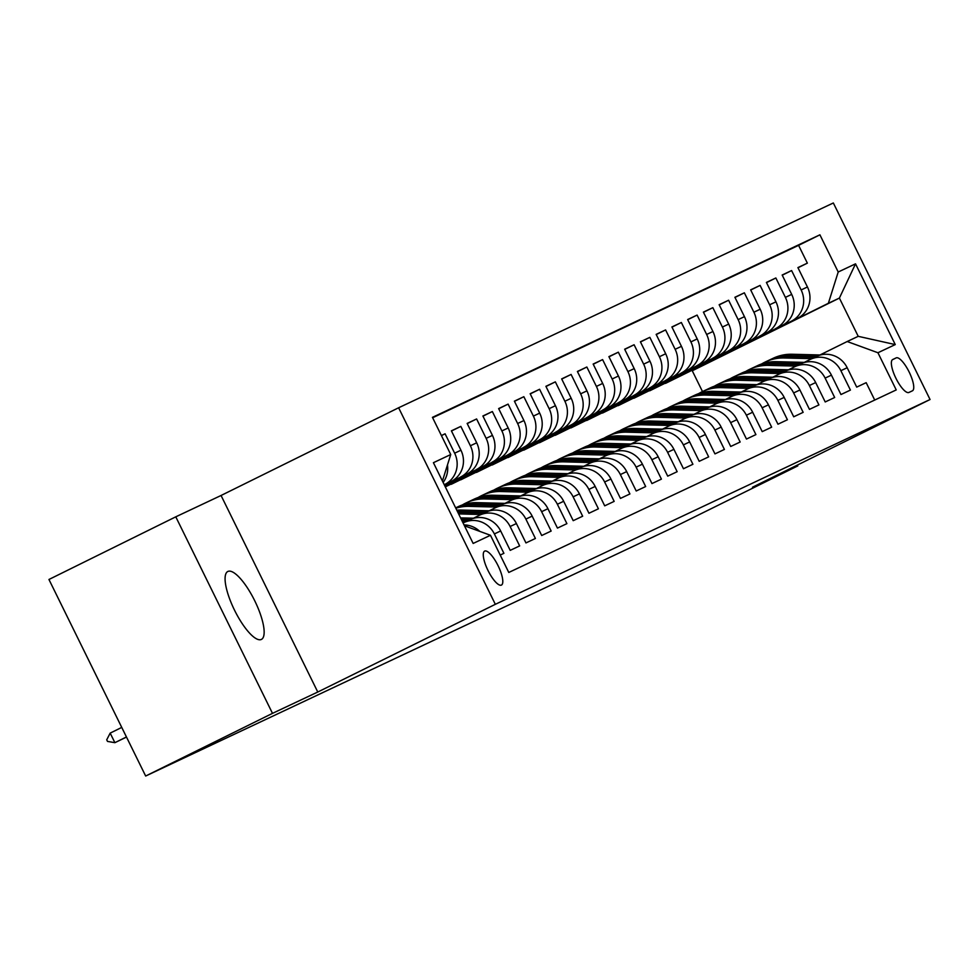 <?xml version="1.0" encoding="UTF-8"?>
<svg xmlns="http://www.w3.org/2000/svg" width="979" height="979" viewBox="0 0 979 979"><rect width="100%" height="100%" fill="white"/><g stroke="black" fill="none" stroke-linecap="round" stroke-linejoin="round"><path stroke-width="1.47" d="M261.344 639.446A37.887 11.136 63.7 0 0 261.393 639.422A37.887 11.136 63.7 0 0 254.65 600.604A37.887 11.136 63.7 0 0 227.887 571.455A37.887 11.136 63.7 0 0 227.826 571.479A37.887 11.136 63.7 0 0 234.581 610.296A37.887 11.136 63.7 0 0 261.344 639.446M501.407 585.087A18.944 5.568 63.7 0 0 501.432 585.075A18.944 5.568 63.7 0 0 498.054 565.666A18.944 5.568 63.7 0 0 484.678 551.091A18.944 5.568 63.7 0 0 484.642 551.104A18.944 5.568 63.7 0 0 488.019 570.512A18.944 5.568 63.7 0 0 501.407 585.087M175.779 516.826L272.492 713.361L317.771 692.031L221.058 495.484L175.779 516.826L48.95 579.482L145.663 776.029L670.945 528.574L797.775 465.906L797.359 465.074M221.058 495.484L398.624 407.766L833.337 202.971L930.05 399.518L495.337 604.312L398.624 407.766M500.208 555.056L503.904 553.319L494.371 533.934L500.661 530.961A23.68 22.639 -115.2 0 0 470.275 519.568A23.68 22.639 -115.2 0 0 469.92 519.739M500.661 530.961L510.206 550.357L519.653 545.903L510.12 526.506L516.41 523.545A23.68 22.639 -115.2 0 0 486.037 512.152A23.68 22.639 -115.2 0 0 485.67 512.323M516.41 523.545L525.956 542.929L535.403 538.474L525.87 519.09L532.172 516.129A23.68 22.639 -115.2 0 0 501.786 504.723A23.68 22.639 -115.2 0 0 501.419 504.907M532.172 516.129L541.705 535.513L551.153 531.059L541.62 511.674L547.922 508.701A23.68 22.639 -115.2 0 0 517.536 497.308A23.68 22.639 -115.2 0 0 517.169 497.479M547.922 508.701L557.455 528.097L566.902 523.643L557.369 504.246L563.671 501.285A23.68 22.639 -115.2 0 0 533.286 489.892A23.68 22.639 -115.2 0 0 532.919 490.063M563.671 501.285L573.204 520.669L582.664 516.214L573.119 496.83L579.421 493.869A23.68 22.639 -115.2 0 0 549.035 482.463A23.68 22.639 -115.2 0 0 548.668 482.647M579.421 493.869L588.954 513.253L598.414 508.799L588.868 489.414L595.171 486.441A23.68 22.639 -115.2 0 0 564.785 475.048A23.68 22.639 -115.2 0 0 564.418 475.219M595.171 486.441L604.704 505.837L614.163 501.383L604.618 481.986L610.92 479.025A23.68 22.639 -115.2 0 0 580.535 467.632A23.68 22.639 -115.2 0 0 580.168 467.803M610.92 479.025L620.453 498.409L629.913 493.954L620.368 474.57L626.67 471.609A23.68 22.639 -115.2 0 0 596.284 460.203A23.68 22.639 -115.2 0 0 595.917 460.387M626.67 471.609L636.215 490.993L645.663 486.539L636.117 467.154L642.42 464.181A23.68 22.639 -115.2 0 0 612.034 452.787A23.68 22.639 -115.2 0 0 611.667 452.959M642.42 464.181L651.965 483.577L661.412 479.123L651.867 459.726L658.169 456.765A23.68 22.639 -115.2 0 0 627.784 445.372A23.68 22.639 -115.2 0 0 627.417 445.543M658.169 456.765L667.715 476.149L677.162 471.694L667.617 452.31L673.919 449.349A23.68 22.639 -115.2 0 0 643.533 437.943A23.68 22.639 -115.2 0 0 643.179 438.127M673.919 449.349L683.464 468.733L692.912 464.279L683.366 444.894L689.669 441.921A23.68 22.639 -115.2 0 0 659.283 430.527A23.68 22.639 -115.2 0 0 658.928 430.699M689.669 441.921L699.214 461.317L708.661 456.863L699.116 437.466L705.418 434.505A23.68 22.639 -115.2 0 0 675.033 423.112A23.68 22.639 -115.2 0 0 674.678 423.283M705.418 434.505L714.964 453.889L724.411 449.434L714.878 430.05L721.168 427.089A23.68 22.639 -115.2 0 0 690.782 415.683A23.68 22.639 -115.2 0 0 690.428 415.867M721.168 427.089L730.713 446.473L740.161 442.018L730.628 422.634L736.918 419.661A23.68 22.639 -115.2 0 0 706.532 408.267A23.68 22.639 -115.2 0 0 706.177 408.439M736.918 419.661L746.463 439.057L755.91 434.603L746.377 415.206L752.667 412.245A23.68 22.639 -115.2 0 0 722.282 400.852A23.68 22.639 -115.2 0 0 721.927 401.023M752.667 412.245L762.213 431.629L771.66 427.174L762.127 407.79L768.429 404.829A23.68 22.639 -115.2 0 0 738.044 393.423A23.68 22.639 -115.2 0 0 737.676 393.607M768.429 404.829L777.962 424.213L787.41 419.758L777.877 400.374L784.179 397.401A23.68 22.639 -115.2 0 0 753.793 386.007A23.68 22.639 -115.2 0 0 753.426 386.179M784.179 397.401L793.712 416.797L803.159 412.343L793.626 392.946L799.929 389.985A23.68 22.639 -115.2 0 0 769.543 378.592A23.68 22.639 -115.2 0 0 769.176 378.763M799.929 389.985L809.462 409.369L818.921 404.927L809.376 385.53L815.678 382.569A23.68 22.639 -115.2 0 0 785.293 371.163A23.68 22.639 -115.2 0 0 784.925 371.347M815.678 382.569L825.211 401.953L834.671 397.498L825.126 378.114L831.428 375.141A23.68 22.639 -115.2 0 0 801.042 363.747A23.68 22.639 -115.2 0 0 800.675 363.919M831.428 375.141L840.961 394.537L850.421 390.083L840.875 370.686A23.68 22.639 -115.2 0 0 810.49 359.293A23.68 22.639 -115.2 0 0 810.122 359.464L804.224 362.389M665.402 383.205L797.604 318.261A23.68 22.639 -115.2 0 0 807.442 286.982L797.909 267.597L807.357 263.143L797.995 267.769M665.487 383.389L791.313 321.222A23.68 22.639 -115.2 0 0 801.14 289.955L791.607 270.559L782.245 275.185M791.607 270.559L782.16 275.013L791.693 294.398A23.68 22.639 -115.2 0 1 781.854 325.677L649.738 390.805L781.854 325.677M633.902 398.049L766.104 333.093A23.68 22.639 -115.2 0 0 775.943 301.826L766.41 282.429L775.857 277.975L766.496 282.613M618.153 405.465L750.355 340.521A23.68 22.639 -115.2 0 0 760.193 309.242L750.648 289.857L760.108 285.403L750.734 290.029M602.403 412.893L734.605 347.937A23.68 22.639 -115.2 0 0 744.444 316.658L734.899 297.273L744.358 292.819L734.984 297.445M586.654 420.309L718.855 355.353A23.68 22.639 -115.2 0 0 728.694 324.086L719.149 304.689L728.609 300.235L719.235 304.873M570.904 427.725L703.106 362.781A23.68 22.639 -115.2 0 0 712.945 331.502L703.399 312.117L712.847 307.663L703.485 312.289M555.154 435.153L687.356 370.197A23.68 22.639 -115.2 0 0 697.195 338.918L687.65 319.533L697.097 315.079L687.735 319.705M539.405 442.569L671.606 377.613A23.68 22.639 -115.2 0 0 681.445 346.346L671.9 326.949L681.347 322.495L671.986 327.133M523.655 449.985L655.857 385.041A23.68 22.639 -115.2 0 0 665.696 353.762L656.15 334.377L665.598 329.923L656.236 334.549M507.905 457.413L640.107 392.457A23.68 22.639 -115.2 0 0 649.946 361.178L640.401 341.793L649.848 337.339L640.486 341.965M492.156 464.829L624.357 399.873A23.68 22.639 -115.2 0 0 634.196 368.606L624.651 349.209L634.098 344.755L624.737 349.393M476.406 472.245L608.608 407.301A23.68 22.639 -115.2 0 0 618.434 376.022L608.901 356.637L618.349 352.183L608.987 356.809M460.656 479.673L592.858 414.717A23.68 22.639 -115.2 0 0 602.685 383.438L593.152 364.053L602.599 359.599L593.237 364.225M561.738 379.069L571.1 374.443L580.645 393.827A23.68 22.639 64.8 0 1 570.806 425.106L451.282 484.299L577.096 422.133A23.68 22.639 -115.2 0 0 586.935 390.866L577.402 371.469L586.849 367.015L577.488 371.653M571.1 374.443L561.652 378.897L571.185 398.282A23.68 22.639 -115.2 0 1 561.346 429.561L445.323 486.881M445.176 486.587L545.597 436.977A23.68 22.639 -115.2 0 0 555.436 405.698L545.903 386.313L555.35 381.859L545.988 386.485M445.029 486.306L529.847 444.393A23.68 22.639 -115.2 0 0 539.686 413.126L530.153 393.729L539.6 389.275L530.239 393.901M444.894 486.012L514.097 451.821A23.68 22.639 -115.2 0 0 523.936 420.542L514.391 401.157L523.851 396.703L514.477 401.329M444.747 485.719L498.348 459.237A23.68 22.639 -115.2 0 0 508.187 427.958L498.641 408.573L508.101 404.119L498.727 408.745M444.601 485.425L482.598 466.653A23.68 22.639 -115.2 0 0 492.437 435.386L482.892 415.989L492.351 411.535L482.977 416.161M444.454 485.131L466.848 474.081A23.68 22.639 -115.2 0 0 476.687 442.802L467.142 423.417L476.602 418.963L467.228 423.589M444.319 484.85L451.099 481.497A23.68 22.639 -115.2 0 0 460.938 450.218L451.392 430.833L460.84 426.379L451.478 431.005M441.394 435.545L445.09 433.795L441.431 435.606M494.371 533.934A23.68 22.639 64.8 0 0 463.985 522.529A23.68 22.639 64.8 0 0 463.618 522.713L463.079 522.97M510.12 526.506A23.68 22.639 64.8 0 0 479.734 515.113A23.68 22.639 64.8 0 0 479.367 515.284L473.457 518.209M525.87 519.09A23.68 22.639 64.8 0 0 495.484 507.697A23.68 22.639 64.8 0 0 495.117 507.868L489.206 510.793M541.62 511.674A23.68 22.639 64.8 0 0 511.234 500.269A23.68 22.639 64.8 0 0 510.867 500.453L504.956 503.365M557.369 504.246A23.68 22.639 64.8 0 0 526.983 492.853A23.68 22.639 64.8 0 0 526.616 493.024L520.706 495.949M573.119 496.83A23.68 22.639 64.8 0 0 542.733 485.437A23.68 22.639 64.8 0 0 542.366 485.608L536.468 488.533M588.868 489.414A23.68 22.639 64.8 0 0 558.483 478.009A23.68 22.639 64.8 0 0 558.116 478.193L552.217 481.105M604.618 481.986A23.68 22.639 64.8 0 0 574.232 470.593A23.68 22.639 64.8 0 0 573.865 470.764L567.967 473.689M620.368 474.57A23.68 22.639 64.8 0 0 589.982 463.177A23.68 22.639 64.8 0 0 589.615 463.348L583.717 466.273M636.117 467.154A23.68 22.639 64.8 0 0 605.732 455.749A23.68 22.639 64.8 0 0 605.377 455.933L599.466 458.845M651.867 459.726A23.68 22.639 64.8 0 0 621.481 448.333A23.68 22.639 64.8 0 0 621.127 448.504L615.216 451.429M667.617 452.31A23.68 22.639 64.8 0 0 637.231 440.917A23.68 22.639 64.8 0 0 636.876 441.088L630.966 444.013M683.366 444.894A23.68 22.639 64.8 0 0 652.981 433.489A23.68 22.639 64.8 0 0 652.626 433.673L646.715 436.585M699.116 437.466A23.68 22.639 64.8 0 0 668.73 426.073A23.68 22.639 64.8 0 0 668.376 426.244L662.465 429.169M714.878 430.05A23.68 22.639 64.8 0 0 684.492 418.657A23.68 22.639 64.8 0 0 684.125 418.828L678.214 421.753M730.628 422.634A23.68 22.639 64.8 0 0 700.242 411.229A23.68 22.639 64.8 0 0 699.875 411.413L693.964 414.325M746.377 415.206A23.68 22.639 64.8 0 0 715.992 403.813A23.68 22.639 64.8 0 0 715.625 403.984L709.714 406.909M762.127 407.79A23.68 22.639 64.8 0 0 731.741 396.397A23.68 22.639 64.8 0 0 731.374 396.568L725.463 399.493M777.877 400.374A23.68 22.639 64.8 0 0 747.491 388.969A23.68 22.639 64.8 0 0 747.124 389.152L741.213 392.065M793.626 392.946A23.68 22.639 64.8 0 0 763.241 381.553A23.68 22.639 64.8 0 0 762.874 381.724L756.963 384.649M809.376 385.53A23.68 22.639 64.8 0 0 778.99 374.137A23.68 22.639 64.8 0 0 778.623 374.308L772.725 377.233M825.126 378.114A23.68 22.639 64.8 0 0 794.74 366.709A23.68 22.639 64.8 0 0 794.373 366.892L788.474 369.805M896.177 357.886L892.713 359.526A18.356 5.397 63.7 0 0 892.689 359.538A18.356 5.397 63.7 0 0 895.956 378.335A18.356 5.397 63.7 0 0 908.916 392.457L912.391 390.829A18.356 5.397 63.7 0 0 912.416 390.817A18.356 5.397 63.7 0 0 909.148 372.008A18.356 5.397 63.7 0 0 896.177 357.886L892.297 359.807M464.462 525.784L490.467 535.28L508.774 572.458L896.226 389.923L877.93 352.746L847.19 341.524L819.974 354.973M490.467 535.28L473.151 543.443L433.416 462.7L450.744 454.537L432.449 417.348L819.912 234.813L838.208 272.003L855.524 263.84L895.259 344.584L877.93 352.746M444.258 484.727L451.099 481.497M444.405 485.021L466.848 474.081M444.539 485.315L482.598 466.653M444.686 485.596L498.348 459.237M444.833 485.89L514.097 451.821M444.98 486.184L529.847 444.393M445.115 486.477L545.597 436.977M445.261 486.771L561.346 429.561M460.742 479.845L592.858 414.717M476.492 472.429L608.608 407.301M492.241 465.001L624.357 399.873M507.991 457.585L640.107 392.457M523.741 450.169L655.857 385.041M539.49 442.741L671.606 377.613M555.24 435.325L687.356 370.197M570.99 427.909L703.106 362.781M586.739 420.481L718.855 355.353M602.489 413.065L734.605 347.937M618.238 405.649L750.355 340.521M633.988 398.22L766.104 333.093M807.357 263.143L798.595 245.35L432.645 417.752M445.09 433.795L454.635 453.191A23.68 22.639 64.8 0 1 444.796 484.458M460.84 426.379L470.385 445.763A23.68 22.639 64.8 0 1 460.546 477.042M476.602 418.963L486.135 438.347A23.68 22.639 64.8 0 1 476.296 469.626M492.351 411.535L501.884 430.931A23.68 22.639 64.8 0 1 492.045 462.198M508.101 404.119L517.634 423.503A23.68 22.639 64.8 0 1 507.795 454.782M523.851 396.703L533.384 416.087A23.68 22.639 64.8 0 1 523.545 447.366M539.6 389.275L549.133 408.671A23.68 22.639 64.8 0 1 539.307 439.938M555.35 381.859L564.883 401.243A23.68 22.639 64.8 0 1 555.056 432.522M586.849 367.015L596.395 386.411A23.68 22.639 64.8 0 1 586.556 417.678M602.599 359.599L612.144 378.983A23.68 22.639 64.8 0 1 602.305 410.262M618.349 352.183L627.894 371.567A23.68 22.639 64.8 0 1 618.055 402.846M634.098 344.755L643.644 364.151A23.68 22.639 64.8 0 1 633.805 395.418M649.848 337.339L659.393 356.723A23.68 22.639 64.8 0 1 649.554 388.002M665.598 329.923L675.143 349.307A23.68 22.639 64.8 0 1 665.304 380.586M681.347 322.495L690.893 341.891A23.68 22.639 64.8 0 1 681.054 373.158M697.097 315.079L706.642 334.463A23.68 22.639 64.8 0 1 696.803 365.742M712.847 307.663L722.392 327.047A23.68 22.639 64.8 0 1 712.553 358.326M728.609 300.235L738.142 319.631A23.68 22.639 64.8 0 1 728.303 350.898M744.358 292.819L753.891 312.215A23.68 22.639 64.8 0 1 744.052 343.482M760.108 285.403L769.641 304.787A23.68 22.639 64.8 0 1 759.802 336.066M775.857 277.975L785.391 297.371A23.68 22.639 64.8 0 1 775.552 328.638M874.724 400.056L866.17 382.667L856.711 387.109L847.178 367.725A23.68 22.639 -115.2 0 0 816.792 356.332A23.68 22.639 -115.2 0 0 816.425 356.503M847.19 341.524L858.216 336.323L839.395 298.081L828.369 303.282L838.208 272.003M702.494 391.563L692.263 370.772L839.395 298.081L855.524 263.84M692.263 370.772L828.369 303.282M272.492 713.361L145.663 776.029M317.771 692.031L495.337 604.312M930.05 399.518L752.484 487.248L797.775 465.906M798.595 245.35L819.912 234.813M443.132 482.439A23.68 22.639 -115.2 0 0 447.464 464.964M479.747 531.364A23.68 22.639 -115.2 0 0 464.034 524.915M450.744 454.537L442.422 480.995M858.216 336.323L895.259 344.584M820.488 354.985L792.17 354.251A45.291 43.284 -115.2 0 0 773.3 358.204L770.314 359.611A45.291 43.284 -115.2 0 0 769.372 360.076M811.811 358.669L784.301 357.971A45.291 43.284 -115.2 0 0 765.431 361.912A45.291 43.284 -115.2 0 0 761.589 363.98M816.694 356.368L789.184 355.671A45.291 43.284 -115.2 0 0 770.314 359.611M765.431 361.912L768.417 360.505A45.291 43.284 64.8 0 1 787.287 356.552L814.809 357.262M804.726 362.401L776.42 361.679A45.291 43.284 -115.2 0 0 757.55 365.62L754.564 367.039A45.291 43.284 -115.2 0 0 753.622 367.492M796.062 366.097L768.552 365.387A45.291 43.284 -115.2 0 0 749.681 369.328A45.291 43.284 -115.2 0 0 745.839 371.396M800.944 363.796L773.434 363.087A45.291 43.284 -115.2 0 0 754.564 367.039M749.681 369.328L752.667 367.92A45.291 43.284 64.8 0 1 771.538 363.98L799.06 364.677M788.976 369.817L760.671 369.095A45.291 43.284 -115.2 0 0 741.801 373.048L738.815 374.455A45.291 43.284 -115.2 0 0 737.872 374.908M780.312 373.513L752.802 372.803A45.291 43.284 -115.2 0 0 733.932 376.756A45.291 43.284 -115.2 0 0 730.089 378.812M785.195 371.212L757.673 370.503A45.291 43.284 -115.2 0 0 738.815 374.455M733.932 376.756L736.918 375.349A45.291 43.284 64.8 0 1 755.788 371.396L783.31 372.106M773.226 377.245L744.921 376.511A45.291 43.284 -115.2 0 0 726.051 380.464L723.065 381.871A45.291 43.284 -115.2 0 0 722.123 382.336M764.562 380.929L737.04 380.231A45.291 43.284 -115.2 0 0 718.182 384.172A45.291 43.284 -115.2 0 0 714.34 386.24M769.445 378.628L741.923 377.931A45.291 43.284 -115.2 0 0 723.065 381.871M718.182 384.172L721.168 382.765A45.291 43.284 64.8 0 1 740.038 378.812L767.56 379.522M757.477 384.661L729.171 383.939A45.291 43.284 -115.2 0 0 710.301 387.88L707.315 389.299A45.291 43.284 -115.2 0 0 706.373 389.752M748.813 388.357L721.29 387.647A45.291 43.284 -115.2 0 0 702.432 391.588A45.291 43.284 -115.2 0 0 698.59 393.656M753.695 386.056L726.173 385.347A45.291 43.284 -115.2 0 0 707.315 389.299M702.432 391.588L705.418 390.18A45.291 43.284 64.8 0 1 724.289 386.24L751.799 386.938M741.727 392.077L713.422 391.355A45.291 43.284 -115.2 0 0 694.552 395.308L691.566 396.715A45.291 43.284 -115.2 0 0 690.623 397.168M733.063 395.773L705.541 395.063A45.291 43.284 -115.2 0 0 686.683 399.016A45.291 43.284 -115.2 0 0 682.84 401.072M737.946 393.472L710.424 392.763A45.291 43.284 -115.2 0 0 691.566 396.715M686.683 399.016L689.669 397.609A45.291 43.284 64.8 0 1 708.539 393.656L736.049 394.366M725.977 399.505L697.672 398.771A45.291 43.284 -115.2 0 0 678.802 402.724L675.816 404.131A45.291 43.284 -115.2 0 0 674.874 404.596M717.313 403.189L689.791 402.491A45.291 43.284 -115.2 0 0 670.933 406.432A45.291 43.284 -115.2 0 0 667.091 408.5M722.196 400.888L694.674 400.191A45.291 43.284 -115.2 0 0 675.816 404.131M670.933 406.432L673.919 405.025A45.291 43.284 64.8 0 1 692.789 401.072L720.299 401.782M710.228 406.921L681.922 406.199A45.291 43.284 -115.2 0 0 663.052 410.14L660.054 411.559A45.291 43.284 -115.2 0 0 659.124 412.012M701.564 410.617L674.041 409.907A45.291 43.284 -115.2 0 0 655.171 413.848A45.291 43.284 -115.2 0 0 651.341 415.916M706.446 408.316L678.924 407.607A45.291 43.284 -115.2 0 0 660.054 411.559M655.171 413.848L658.169 412.44A45.291 43.284 64.8 0 1 677.04 408.5L704.55 409.198M694.478 414.337L666.173 413.615A45.291 43.284 -115.2 0 0 647.303 417.568L644.304 418.975A45.291 43.284 -115.2 0 0 643.374 419.428M685.814 418.033L658.292 417.323A45.291 43.284 -115.2 0 0 639.422 421.276A45.291 43.284 -115.2 0 0 635.591 423.332M690.697 415.732L663.175 415.023A45.291 43.284 -115.2 0 0 644.304 418.975M639.422 421.276L642.42 419.869A45.291 43.284 64.8 0 1 661.29 415.916L688.8 416.626M678.728 421.765L650.423 421.031A45.291 43.284 -115.2 0 0 631.553 424.984L628.555 426.391A45.291 43.284 -115.2 0 0 627.625 426.856M670.064 425.449L642.542 424.751A45.291 43.284 -115.2 0 0 623.672 428.692A45.291 43.284 -115.2 0 0 619.842 430.76M674.947 423.148L647.425 422.451A45.291 43.284 -115.2 0 0 628.555 426.391M623.672 428.692L626.67 427.285A45.291 43.284 64.8 0 1 645.54 423.332L673.05 424.042M662.979 429.181L634.673 428.459A45.291 43.284 -115.2 0 0 615.803 432.4L612.805 433.807A45.291 43.284 -115.2 0 0 611.863 434.272M654.315 432.877L626.793 432.167A45.291 43.284 -115.2 0 0 607.922 436.108A45.291 43.284 -115.2 0 0 604.08 438.176M659.197 430.576L631.675 429.867A45.291 43.284 -115.2 0 0 612.805 433.807M607.922 436.108L610.92 434.7A45.291 43.284 64.8 0 1 629.791 430.76L657.301 431.458M647.229 436.597L618.912 435.875A45.291 43.284 -115.2 0 0 600.054 439.828L597.055 441.235A45.291 43.284 -115.2 0 0 596.113 441.688M638.553 440.293L611.043 439.583A45.291 43.284 -115.2 0 0 592.173 443.536A45.291 43.284 -115.2 0 0 588.33 445.592M643.436 437.992L615.926 437.283A45.291 43.284 -115.2 0 0 597.055 441.235M592.173 443.536L595.171 442.129A45.291 43.284 64.8 0 1 614.029 438.176L641.551 438.886M631.479 444.025L603.162 443.291A45.291 43.284 -115.2 0 0 584.304 447.244L581.306 448.651A45.291 43.284 -115.2 0 0 580.363 449.116M622.803 447.709L595.293 447.011A45.291 43.284 -115.2 0 0 576.423 450.952A45.291 43.284 -115.2 0 0 572.58 453.02M627.686 445.408L600.176 444.711A45.291 43.284 -115.2 0 0 581.306 448.651M576.423 450.952L579.421 449.545A45.291 43.284 64.8 0 1 598.279 445.592L625.801 446.302M615.73 451.441L587.412 450.719A45.291 43.284 -115.2 0 0 568.554 454.66L565.556 456.067A45.291 43.284 -115.2 0 0 564.614 456.532M607.053 455.125L579.544 454.427A45.291 43.284 -115.2 0 0 560.673 458.368A45.291 43.284 -115.2 0 0 556.831 460.436M611.936 452.836L584.426 452.127A45.291 43.284 -115.2 0 0 565.556 456.067M560.673 458.368L563.671 456.96A45.291 43.284 64.8 0 1 582.529 453.02L610.052 453.718M599.98 458.857L571.663 458.135A45.291 43.284 -115.2 0 0 552.805 462.088L549.806 463.495A45.291 43.284 -115.2 0 0 548.864 463.948M591.304 462.553L563.794 461.843A45.291 43.284 -115.2 0 0 544.924 465.796A45.291 43.284 -115.2 0 0 541.081 467.852M596.187 460.252L568.677 459.543A45.291 43.284 -115.2 0 0 549.806 463.495M544.924 465.796L547.922 464.389A45.291 43.284 64.8 0 1 566.78 460.436L594.302 461.146M584.23 466.285L555.913 465.551A45.291 43.284 -115.2 0 0 537.043 469.504L534.057 470.911A45.291 43.284 -115.2 0 0 533.114 471.376M575.554 469.969L548.044 469.271A45.291 43.284 -115.2 0 0 529.174 473.212A45.291 43.284 -115.2 0 0 525.331 475.28M580.437 467.668L552.927 466.971A45.291 43.284 -115.2 0 0 534.057 470.911M529.174 473.212L532.16 471.805A45.291 43.284 64.8 0 1 551.03 467.852L578.552 468.562M568.481 473.701L540.163 472.979A45.291 43.284 -115.2 0 0 521.293 476.92L518.307 478.327A45.291 43.284 -115.2 0 0 517.365 478.792M559.804 477.385L532.295 476.687A45.291 43.284 -115.2 0 0 513.424 480.628A45.291 43.284 -115.2 0 0 509.582 482.696M564.687 475.096L537.177 474.387A45.291 43.284 -115.2 0 0 518.307 478.327M513.424 480.628L516.41 479.22A45.291 43.284 64.8 0 1 535.28 475.28L562.803 475.978M552.719 481.117L524.414 480.395A45.291 43.284 -115.2 0 0 505.543 484.348L502.557 485.755A45.291 43.284 -115.2 0 0 501.615 486.208M544.055 484.813L516.545 484.103A45.291 43.284 -115.2 0 0 497.675 488.056A45.291 43.284 -115.2 0 0 493.832 490.112M548.938 482.512L521.428 481.803A45.291 43.284 -115.2 0 0 502.557 485.755M497.675 488.056L500.661 486.649A45.291 43.284 64.8 0 1 519.531 482.696L547.053 483.406M536.969 488.545L508.664 487.811A45.291 43.284 -115.2 0 0 489.794 491.764L486.808 493.171A45.291 43.284 -115.2 0 0 485.865 493.624M528.305 492.229L500.783 491.531A45.291 43.284 -115.2 0 0 481.925 495.472A45.291 43.284 -115.2 0 0 478.082 497.54M533.188 489.928L505.666 489.231A45.291 43.284 -115.2 0 0 486.808 493.171M481.925 495.472L484.911 494.065A45.291 43.284 64.8 0 1 503.781 490.112L531.303 490.822M521.22 495.961L492.914 495.239A45.291 43.284 -115.2 0 0 474.044 499.18L471.058 500.587A45.291 43.284 -115.2 0 0 470.116 501.052M512.555 499.645L485.033 498.947A45.291 43.284 -115.2 0 0 466.175 502.888A45.291 43.284 -115.2 0 0 462.333 504.956M517.438 497.356L489.916 496.647A45.291 43.284 -115.2 0 0 471.058 500.587M466.175 502.888L469.161 501.481A45.291 43.284 64.8 0 1 488.031 497.54L515.541 498.238M477.165 502.655A45.291 43.284 -115.2 0 0 458.294 506.608L455.639 507.856A45.291 43.284 -115.2 0 1 474.166 504.063L477.165 502.655L505.47 503.377M496.806 507.073L469.284 506.363A45.291 43.284 -115.2 0 0 455.822 508.223M455.676 507.917A45.291 43.284 64.8 0 1 472.282 504.956L499.792 505.666M501.689 504.772L474.166 504.063M489.72 510.805L461.415 510.071A45.291 43.284 -115.2 0 0 456.801 510.206M481.056 514.489L458.625 513.914M485.939 512.188L458.417 511.491A45.291 43.284 -115.2 0 0 457.413 511.466M457.878 512.409L484.042 513.082M473.971 518.221L460.571 517.879M465.306 521.905L462.516 521.844M470.189 519.616L461.305 519.384M461.782 520.338L468.292 520.498M110.174 733.124L106.723 739.806L107.506 741.409L114.886 742.682L110.174 733.124L121.739 727.409M126.487 737.065L114.886 742.682L126.45 736.979M570.806 425.106L577.096 422.133M791.313 321.222L797.604 318.261M801.14 289.955L807.442 286.982M454.635 453.191L460.938 450.218M470.385 445.763L476.687 442.802M486.135 438.347L492.437 435.386M501.884 430.931L508.187 427.958M517.634 423.503L523.936 420.542M533.384 416.087L539.686 413.126M549.133 408.671L555.436 405.698M564.883 401.243L571.185 398.282M580.645 393.827L586.935 390.866M596.395 386.411L602.685 383.438M612.144 378.983L618.434 376.022M627.894 371.567L634.196 368.606M643.644 364.151L649.946 361.178M659.393 356.723L665.696 353.762M675.143 349.307L681.445 346.346M690.893 341.891L697.195 338.918M706.642 334.463L712.945 331.502M722.392 327.047L728.694 324.086M738.142 319.631L744.444 316.658M753.891 312.215L760.193 309.242M769.641 304.787L775.943 301.826M785.391 297.371L791.693 294.398M840.875 370.686L847.178 367.725M789.184 355.671L792.17 354.251M784.301 357.971L787.287 356.552M773.434 363.087L776.42 361.679M768.552 365.387L771.538 363.98M757.673 370.503L760.671 369.095M752.802 372.803L755.788 371.396M741.923 377.931L744.921 376.511M737.04 380.231L740.038 378.812M726.173 385.347L729.171 383.939M721.29 387.647L724.289 386.24M710.424 392.763L713.422 391.355M705.541 395.063L708.539 393.656M694.674 400.191L697.672 398.771M689.791 402.491L692.789 401.072M678.924 407.607L681.922 406.199M674.041 409.907L677.04 408.5M663.175 415.023L666.173 413.615M658.292 417.323L661.29 415.916M647.425 422.451L650.423 421.031M642.542 424.751L645.54 423.332M631.675 429.867L634.673 428.459M626.793 432.167L629.791 430.76M615.926 437.283L618.912 435.875M611.043 439.583L614.029 438.176M600.176 444.711L603.162 443.291M595.293 447.011L598.279 445.592M584.426 452.127L587.412 450.719M579.544 454.427L582.529 453.02M568.677 459.543L571.663 458.135M563.794 461.843L566.78 460.436M552.927 466.971L555.913 465.551M548.044 469.271L551.03 467.852M537.177 474.387L540.163 472.979M532.295 476.687L535.28 475.28M521.428 481.803L524.414 480.395M516.545 484.103L519.531 482.696M505.666 489.231L508.664 487.811M500.783 491.531L503.781 490.112M489.916 496.647L492.914 495.239M485.033 498.947L488.031 497.54M469.284 506.363L472.282 504.956M458.417 511.491L461.415 510.071M810.49 359.293L816.792 356.332M794.74 366.709L801.042 363.747M778.99 374.137L785.293 371.163M763.241 381.553L769.543 378.592M747.491 388.969L753.793 386.007M731.741 396.397L738.044 393.423M715.992 403.813L722.282 400.852M700.242 411.229L706.532 408.267M684.492 418.657L690.782 415.683M668.73 426.073L675.033 423.112M652.981 433.489L659.283 430.527M637.231 440.917L643.533 437.943M621.481 448.333L627.784 445.372M605.732 455.749L612.034 452.787M589.982 463.177L596.284 460.203M574.232 470.593L580.535 467.632M558.483 478.009L564.785 475.048M542.733 485.437L549.035 482.463M526.983 492.853L533.286 489.892M511.234 500.269L517.536 497.308M495.484 507.697L501.786 504.723M479.734 515.113L486.037 512.152M463.985 522.529L470.275 519.568"/></g></svg>

